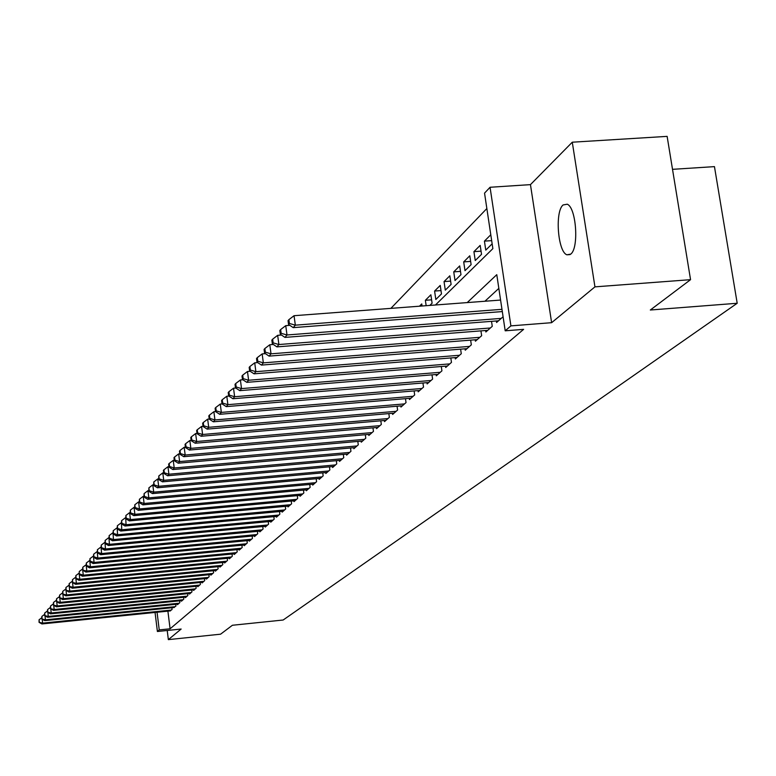 <?xml version="1.0" encoding="UTF-8"?>
<svg xmlns="http://www.w3.org/2000/svg" width="776" height="776" viewBox="0 0 776 776"><rect width="100%" height="100%" fill="white"/><g stroke="black" fill="none" stroke-linecap="round" stroke-linejoin="round"><path stroke-width="1.16" d="M563.085 204.961C554.753 211.586 557.837 251.851 566.897 254.8L570.729 254.111C579.109 248.136 576.287 207.551 567.246 204.214L563.085 204.961M435.452 304.997L492.867 248.63L484.544 193.127L490.054 187.268L510.909 325.871L505.195 330.809L496.776 274.675L467.21 302.591M530.454 184.63L551.62 322.69L594.95 286.858L690.553 279.67L667.127 136.372L572.281 142.202L530.454 184.63L490.054 187.268M672.52 169.333L714.453 166.627L737.2 303.261L283.153 620.014L232.412 625.262L220.578 634.186L168.353 639.628L181.148 629.045L157.402 631.499L155.054 612.458M486.853 208.54L390.881 308.373M594.95 286.858L572.281 142.202M167.218 630.481L168.353 639.628M496.359 320.973L496.591 322.496L503.09 316.753M485.64 330.498L485.863 331.983L492.265 326.318L491.518 321.351M475.213 339.772L475.426 341.207L481.654 335.707L480.936 330.877M465.057 348.802L465.26 350.199L471.333 344.835L470.634 340.14M455.163 357.59L455.357 358.958L461.274 353.73L460.605 349.161M445.521 366.165L445.715 367.485L451.467 362.392L450.827 357.949M436.122 374.517L436.306 375.807L441.922 370.841L441.292 366.505M426.955 382.655L427.139 383.916L432.61 379.076L431.999 374.856M418.022 390.6L418.196 391.822L423.531 387.098L422.939 382.985M409.301 398.35L409.466 399.543L414.675 394.935L414.103 390.929M400.785 405.906L400.95 407.07L406.032 402.579L405.479 398.67M392.472 413.288L392.637 414.423L397.603 410.038L397.06 406.226M384.363 420.495L384.518 421.61L389.368 417.323L388.844 413.598M376.438 427.537L376.583 428.624L381.326 424.433L380.812 420.805M368.687 434.415L368.833 435.472L373.46 431.378L372.965 427.838M361.121 441.137L361.267 442.175L365.787 438.168L365.302 434.715M353.72 447.713L353.856 448.722L358.279 444.803L357.814 441.428M346.484 454.135L346.62 455.124L350.946 451.292L350.49 447.995M339.403 460.42L339.539 461.38L343.768 457.646L343.322 454.416M332.477 466.57L332.613 467.511L336.745 463.854L336.318 460.692M325.707 472.584L325.833 473.505L329.878 469.926L329.46 466.842M319.072 478.472L319.198 479.374L323.155 475.863L322.748 472.846M312.582 484.234L312.699 485.116L316.579 481.683L316.181 478.734M306.219 489.879L306.336 490.742L310.138 487.376L309.75 484.496M299.992 495.408L300.108 496.252L303.833 492.954L303.455 490.131M293.9 500.821L294.007 501.645L297.654 498.425L297.286 495.651M287.915 506.127L288.022 506.932L291.601 503.779L291.243 501.063M282.057 511.326L282.163 512.121L285.665 509.017L285.316 506.369M276.314 516.418L276.421 517.204L279.855 514.168L279.505 511.559M270.688 521.414L270.785 522.18L274.151 519.202L273.821 516.651M265.169 526.322L265.266 527.069L268.564 524.149L268.234 521.647M259.756 531.123L259.844 531.861L263.083 528.99L262.763 526.545M254.441 535.838L254.538 536.555L257.71 533.742L257.399 531.347M249.222 540.465L249.319 541.163L252.433 538.408L252.132 536.061M244.11 545.004L244.197 545.693L247.263 542.987L246.962 540.678M239.095 549.457L239.183 550.135L242.18 547.478L241.889 545.218M234.158 553.831L234.245 554.491L237.194 551.891L236.913 549.67M229.327 558.119L229.405 558.778L232.305 556.217L232.024 554.035M224.574 562.338L224.652 562.978L227.494 560.466L227.222 558.322M219.899 566.48L219.986 567.111L222.78 564.637L222.508 562.542M215.321 570.544L215.398 571.165L218.143 568.74L217.872 566.674M210.81 574.541L210.888 575.152L213.584 572.766L213.322 570.738M206.387 578.469L206.464 579.071L209.113 576.723L208.86 574.735M202.032 582.33L202.109 582.912L204.709 580.613L204.466 578.663M197.764 586.122L197.831 586.695L200.392 584.435L200.15 582.514M193.554 589.847L193.622 590.42L196.144 588.198L195.901 586.307M189.422 593.514L189.489 594.077L191.963 591.884L191.73 590.032M185.357 597.122L185.425 597.675L187.86 595.522L187.627 593.698M181.361 600.673L181.429 601.206L183.815 599.091L183.592 597.297M177.423 604.155L177.491 604.688L179.848 602.603L179.625 600.847M173.562 607.589L175.939 606.066L175.725 604.329M422.057 306.006L421.756 303.92L419.476 306.2M431.611 299.827L425.374 300.293L430.874 294.783L432.096 303.193L429.846 305.414M440.991 290.583L434.589 291.058L440.235 285.403L441.476 293.92L435.821 299.507L434.589 291.058M450.613 281.106L444.047 281.591L449.837 275.79L451.099 284.404L445.298 290.146L444.047 281.591M460.498 271.377L453.747 271.872L459.683 265.916L460.973 274.646L455.017 280.534L453.747 271.872M470.634 261.396L463.699 261.9L469.8 255.779L471.11 264.616L464.999 270.669L463.699 261.9M481.052 251.143L473.923 251.657L480.189 245.371L481.527 254.324L475.242 260.532L473.923 251.657M491.664 240.628L484.428 241.132L490.791 234.759M426.16 305.695L425.374 300.293M484.428 241.132L485.766 250.124L492.149 243.819M167.897 611.148L170.089 628.793L523.616 329.363L505.195 330.809M498.832 288.4L484.942 301.243M169.75 610.964L172.088 609.461L171.884 607.753M551.62 322.69L510.909 325.871M170.089 628.793L159.235 629.908L157.402 631.499M690.553 279.67L650.327 310.012L737.2 303.261M157.062 612.254L159.235 629.908M42.176 619.19L42.632 623.118L171.428 610.052M39.333 622.003L39.072 619.782L39.052 622.333L42.632 623.118L41.933 623.943L170.477 610.887M41.7 617.793L39.072 619.782M39.052 622.333L41.933 623.943M44.989 615.804L45.454 619.801L175.26 606.657M42.117 618.666L41.865 616.435L41.836 619.005L45.454 619.801L44.746 620.635L174.299 607.511M44.533 614.408L41.865 616.435M41.836 619.005L44.746 620.635M47.84 612.351L48.316 616.425L179.159 603.214M44.959 615.281L44.698 613.03L44.668 615.62L48.316 616.425L47.598 617.269L178.179 604.077M47.404 610.974L44.698 613.03M44.668 615.62L47.598 617.269M50.75 608.85L51.226 612.991L183.117 599.712M47.84 611.837L47.578 609.567L47.549 612.186L51.226 612.991L50.498 613.855L182.118 600.595M50.333 607.472L47.578 609.567M47.549 612.186L50.498 613.855M53.699 605.28L54.194 609.5L187.142 596.152M50.77 608.345L50.508 606.046L50.479 608.694L54.194 609.5L53.447 610.372L186.133 597.045M53.311 603.922L50.508 606.046M50.479 608.694L53.447 610.372M56.697 601.652L57.201 605.94L191.236 592.524M53.757 604.785L53.486 602.467L53.457 605.135L57.201 605.94L56.444 606.842L190.207 593.436M56.338 600.304L53.486 602.467M53.457 605.135L56.444 606.842M59.752 597.957L60.266 602.331L195.406 588.848M56.784 601.158L56.512 598.83L56.483 601.526L60.266 602.331L59.49 603.243L194.359 589.77M59.422 596.628L56.512 598.83M56.483 601.526L59.49 603.243M62.866 594.203L63.38 598.655L199.645 585.094M59.868 597.471L59.597 595.124L59.558 597.85L63.38 598.655L62.594 599.576L198.578 586.045M62.555 592.883L59.597 595.124M59.558 597.85L62.594 599.576M66.018 590.381L66.552 594.92L203.952 581.292M63.011 593.727L62.73 591.361L62.691 594.106L66.552 594.92L65.756 595.861L202.866 582.242M65.737 589.081L62.73 591.361M62.691 594.106L65.756 595.861M69.239 586.481L69.782 591.108L208.337 577.412M66.203 589.915L65.921 587.519L65.882 590.293L69.782 591.108L68.967 592.069L207.231 578.382M68.986 585.201L65.921 587.519M65.882 590.293L68.967 592.069M72.507 582.524L73.07 587.238L212.799 573.464M69.462 586.035L69.171 583.62L69.132 586.423L73.07 587.238L72.236 588.208L211.673 574.453M72.294 581.253L69.171 583.62M69.132 586.423L72.236 588.208M75.844 578.489L76.407 583.29L217.338 569.448M72.769 582.078L72.478 579.643L72.43 582.475L76.407 583.29L75.573 584.289L216.194 570.457M75.65 577.237L72.478 579.643M72.43 582.475L75.573 584.289M79.239 574.376L79.812 579.284L221.955 565.365M76.135 578.052L75.844 575.598L75.796 578.46L79.812 579.284L78.958 580.293L220.791 566.393M79.074 573.154L75.844 575.598M75.796 578.46L78.958 580.293M79.278 571.485L79.22 574.376L79.278 571.485L82.566 569.002L83.284 575.191L226.66 561.203M79.569 573.959L83.284 575.191L82.411 576.219L225.476 562.251M79.22 574.376L82.411 576.219M86.126 564.773L86.815 571.029L231.452 556.964M83.061 569.788L82.77 567.285L82.712 570.205L86.815 571.029L85.923 572.077L230.249 558.031M86.068 564.783L82.77 567.285M82.712 570.205L85.923 572.077M89.744 560.476L90.414 566.79L236.331 552.648M86.621 565.539L86.32 563.017L86.262 565.966L86.621 565.539L90.414 566.79L89.502 567.857L235.109 553.734M89.657 560.485L86.32 563.017M86.262 565.966L89.502 567.857M93.44 556.091L94.071 562.464L241.307 548.254M90.249 561.203L89.948 558.662L89.88 561.64L90.249 561.203L94.071 562.464L93.149 563.551L240.056 549.36M93.314 556.111L89.948 558.662M89.88 561.64L93.149 563.551M97.194 551.629L97.805 558.06L246.361 543.782M93.944 556.799L93.634 554.229L93.576 557.236L93.944 556.799L97.805 558.06L96.864 559.176L245.09 544.907M97.039 551.649L93.634 554.229M93.576 557.236L96.864 559.176M101.035 547.08L101.617 553.579L251.521 539.213M97.708 552.299L97.398 549.709L97.33 552.755L97.708 552.299L101.617 553.579L100.657 554.704L250.221 540.368M100.832 547.099L97.398 549.709M97.33 552.755L100.657 554.704M104.944 542.443L105.487 549.001L256.778 534.567M101.549 547.71L101.239 545.101L101.161 548.176L101.549 547.71L105.487 549.001L104.517 550.155L255.459 535.741M104.702 542.463L101.239 545.101M101.161 548.176L104.517 550.155M108.931 537.71L109.445 544.345L262.133 529.833M105.468 543.045L105.148 540.406L105.07 543.51L105.468 543.045L109.445 544.345L108.446 545.518L260.785 531.027M108.65 537.739L105.148 540.406M105.07 543.51L108.446 545.518M112.995 532.889L113.48 539.582L267.604 525.003M109.455 538.272L109.135 535.615L109.057 538.757L109.455 538.272L113.48 539.582L112.462 540.785L266.226 526.215M112.675 532.918L109.135 535.615M109.057 538.757L112.462 540.785M117.137 527.971L117.593 534.732L273.171 520.075M113.529 533.413L113.199 530.726L113.112 533.907L113.529 533.413L117.593 534.732L116.555 535.954L271.765 521.317M116.778 528.01L113.199 530.726M113.112 533.907L116.555 535.954M121.376 522.956L121.783 529.785L278.846 515.051M117.68 528.456L117.351 525.74L117.263 528.96L117.68 528.456L121.783 529.785L120.736 531.036L277.42 516.321M120.959 522.995L117.351 525.74M117.263 528.96L120.736 531.036M125.693 517.835L126.071 524.741L284.647 509.929M121.919 523.402L121.58 520.657L121.483 523.907L121.919 523.402L126.071 524.741L124.994 526.012L283.182 511.219M125.237 517.883L121.58 520.657M121.483 523.907L124.994 526.012M130.096 512.616L129.592 512.664L130.436 519.59L290.554 504.701M126.236 518.242L125.896 515.468L125.799 518.756L126.236 518.242L130.436 519.59L129.34 520.89L289.06 506.02M129.592 512.664L125.896 515.468M125.799 518.756L129.34 520.89M134.597 507.281L134.035 507.329L134.898 514.333L296.587 499.366M130.649 512.965L130.31 510.172L130.203 513.499L130.649 512.965L134.898 514.333L133.773 515.652L295.064 500.714M134.035 507.329L130.31 510.172M130.203 513.499L133.773 515.652M139.195 501.839L138.584 501.897L139.447 508.959L302.737 493.924M135.16 507.591L134.811 504.759L134.704 508.135L135.16 507.591L139.447 508.959L138.303 510.317L301.195 495.292M138.584 501.897L134.811 504.759M134.704 508.135L138.303 510.317M143.89 496.281L143.221 496.339L144.103 503.478L309.023 488.366M139.758 502.091L139.408 499.24L139.292 502.654L139.758 502.091L144.103 503.478L142.929 504.866L307.441 489.763M143.221 496.339L139.408 499.24M139.292 502.654L142.929 504.866M148.682 490.597L147.954 490.665L148.846 497.882L315.444 482.691M144.462 496.485L144.103 493.604L143.987 497.047L144.462 496.485L148.846 497.882L147.653 499.288L313.824 484.117M147.954 490.665L144.103 493.604M143.987 497.047L147.653 499.288M153.59 484.796L152.794 484.874L153.706 492.159L322.001 476.891M149.264 490.752L148.905 487.832L148.779 491.334L149.264 490.752L153.706 492.159L152.474 493.604L320.342 478.355M152.794 484.874L148.905 487.832M148.779 491.334L152.474 493.604M158.595 478.87L157.741 478.947L158.663 486.31L328.694 470.974M154.172 484.893L153.803 481.945L153.667 485.485L154.172 484.893L158.663 486.31L157.412 487.784L327.006 472.468M157.741 478.947L153.803 481.945M153.667 485.485L157.412 487.784M163.717 472.807L162.795 472.894L163.726 480.334L335.533 464.921M159.187 478.908L158.808 475.93L158.673 479.51L159.187 478.908L163.726 480.334L162.446 481.838L333.816 466.444M162.795 472.894L158.808 475.93M158.673 479.51L162.446 481.838M168.955 466.618L167.965 466.706L168.906 474.223L342.526 458.742M164.308 472.788L163.93 469.771L163.416 470.392L163.794 473.399L164.308 472.788L168.906 474.223L167.606 475.766L340.761 460.294M167.965 466.706L163.93 469.771M163.794 473.399L167.606 475.766M174.309 460.284L173.252 460.372L174.212 467.976L349.675 452.418M169.556 466.522L169.168 463.485L168.644 464.116L169.023 467.152L169.556 466.522L174.212 467.976L172.873 469.558L347.871 454.009M173.252 460.372L169.168 463.485M169.023 467.152L172.873 469.558M179.799 453.795L178.655 453.902L179.625 461.584L356.989 445.957M174.92 460.12L174.532 457.045L173.989 457.695L174.377 460.769L174.92 460.12L179.625 461.584L178.257 463.204L355.146 447.587M178.655 453.902L174.532 457.045M174.377 460.769L178.257 463.204M185.406 447.17L184.193 447.277L185.173 455.046L364.458 439.342M180.401 453.572L180.013 450.458L179.46 451.128L179.848 454.232L180.401 453.572L185.173 455.046L183.776 456.695L362.576 441.01M184.193 447.277L180.013 450.458M179.848 454.232L183.776 456.695M191.148 440.38L189.848 440.496L190.847 448.353L372.111 432.581M186.017 446.86L185.619 443.717L185.057 444.405L185.454 447.539L186.017 446.86L190.847 448.353L189.422 450.041L370.181 434.288M189.848 440.496L185.619 443.717M185.454 447.539L189.422 450.041M197.026 433.435L195.649 433.551L196.658 441.505L379.93 425.655M191.769 440.002L191.362 436.82L190.78 437.519L191.187 440.69L191.769 440.002L196.658 441.505L195.193 443.232L377.96 427.401M195.649 433.551L191.362 436.82M191.187 440.69L195.193 443.232M203.05 426.325L201.576 426.451L202.604 434.492L387.942 418.574M197.657 432.969L197.24 429.759L196.648 430.467L197.055 433.687L197.657 432.969L202.604 434.492L201.11 436.257L385.924 420.359M201.576 426.451L197.24 429.759M197.055 433.687L201.11 436.257M209.219 419.04L207.658 419.166L208.705 427.304L396.148 411.319M203.681 425.772L203.263 422.522L202.662 423.25L203.069 426.499L203.681 425.772L208.705 427.304L207.163 429.118L394.082 413.152M207.658 419.166L203.263 422.522M203.069 426.499L207.163 429.118M215.544 411.571L213.885 411.716L214.942 419.942L404.548 403.898M209.859 418.4L209.433 415.111L208.812 415.858L209.239 419.147L209.859 418.4L214.942 419.942L213.371 421.805L402.424 405.77M213.885 411.716L209.433 415.111M209.239 419.147L213.371 421.805M222.091 403.918L220.268 404.073L221.344 412.405L413.152 396.284M216.194 410.844L215.757 407.507L215.127 408.273L215.553 411.6L216.194 410.844L221.344 412.405L219.724 414.306L410.979 398.204M220.268 404.073L215.757 407.507M215.553 411.6L219.724 414.306M228.852 396.07L226.805 396.235L227.901 404.665L421.969 388.485M222.683 403.093L222.246 399.718L221.587 400.503L222.023 403.869L222.683 403.093L227.901 404.665L226.252 406.614L419.748 390.454M226.805 396.235L222.246 399.718M222.023 403.869L226.252 406.614M235.778 388.019L233.518 388.204L234.633 396.73L431.01 380.492M229.337 395.139L228.891 391.735L228.222 392.54L228.668 395.944L229.337 395.139L234.633 396.73L232.936 398.738L428.73 382.51M233.518 388.204L228.891 391.735M228.668 395.944L232.936 398.738M242.888 379.755L240.395 379.959L241.53 388.592L440.273 372.296M236.166 386.991L235.71 383.538L235.021 384.363L235.477 387.816L236.166 386.991L241.53 388.592L239.794 390.648L437.936 374.362M240.395 379.959L235.71 383.538M235.477 387.816L239.794 390.648M250.192 371.277L247.466 371.5L248.611 380.25L449.779 363.886M243.169 378.63L242.713 375.128L242.005 375.982L242.461 379.474L243.169 378.63L248.611 380.25L246.826 382.355L447.383 366.01M247.466 371.5L242.713 375.128M242.461 379.474L246.826 382.355M257.7 362.576L254.712 362.819L255.886 371.675L459.537 355.262M250.367 370.036L249.901 366.495L249.174 367.368L249.639 370.909L250.367 370.036L255.886 371.675L254.053 373.838L457.074 357.445M254.712 362.819L249.901 366.495M249.639 370.909L254.053 373.838M265.402 353.643L262.152 353.904L263.345 362.867L469.548 346.406M257.748 361.218L257.273 357.639L256.526 358.531L257.001 362.111L257.748 361.218L263.345 362.867L261.464 365.098L467.026 348.647M262.152 353.904L257.273 357.639M257.001 362.111L261.464 365.098M273.327 344.466L269.805 344.738L271.018 353.827L479.83 337.317M265.334 352.168L264.849 348.531L264.082 349.452L264.567 353.08L265.334 352.168L271.018 353.827L269.078 356.116L477.23 339.616M269.805 344.738L264.849 348.531M264.567 353.08L269.078 356.116M281.475 335.038L277.662 335.329L278.894 344.534L490.383 327.986M273.133 342.856L272.638 339.18L271.852 340.121L272.347 343.797L273.133 342.856L278.894 344.534L276.906 346.882L487.716 330.343M277.662 335.329L272.638 339.18M272.347 343.797L276.906 346.882M289.865 325.338L285.743 325.658L287.004 334.98L501.238 318.393M281.145 333.292L280.65 329.558L279.835 330.527L280.34 334.252L281.145 333.292L287.004 334.98L284.957 337.395L498.493 320.808M285.743 325.658L280.65 329.558M280.34 334.252L284.957 337.395M500.588 300.06L294.046 315.706L295.336 325.163L501.975 309.323M289.39 323.446L288.876 319.663L288.041 320.672L288.556 324.446L289.39 323.446L295.336 325.163L293.231 327.637L502.315 311.574M294.046 315.706L288.876 319.663M288.556 324.446L293.231 327.637M566.897 254.8L570.108 254.576"/></g></svg>
